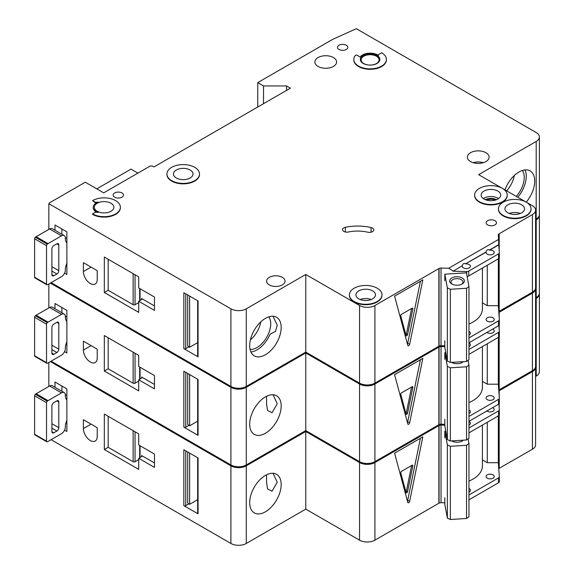 <?xml version="1.0" encoding="UTF-8"?>
<svg xmlns="http://www.w3.org/2000/svg" width="574" height="574" viewBox="0 0 574 574"><rect width="100%" height="100%" fill="white"/><g stroke="black" fill="none" stroke-linecap="round" stroke-linejoin="round"><path stroke-width="0.86" d="M451.817 283.972L451.817 283.972A7.333 4.233 180 0 1 451.817 277.981A7.333 4.233 180 0 1 462.192 277.981A7.333 4.233 180 0 1 462.192 283.972A7.333 4.233 180 0 1 451.817 283.972M461.661 284.252A5.977 3.451 0 0 0 462.981 282.085A5.977 3.451 0 0 0 461.231 279.646A5.977 3.451 0 0 0 454.716 278.899A5.977 3.451 0 0 0 451.028 282.085A5.977 3.451 0 0 0 452.348 284.252M447.361 287.883L450.353 289.274L466.554 288.27L466.554 361.462L468.965 359.733L468.965 286.548L466.418 272.822L444.814 274.164L447.361 287.883L447.361 361.075L450.353 362.467L466.554 361.462M466.554 288.27L468.965 286.548M468.965 324.073A32.596 18.82 0 0 0 482.418 308.841L482.418 268.065M444.814 340.698L444.814 347.349L447.361 361.075M444.814 274.164L444.814 280.815M450.353 289.274L450.353 362.467M250.903 351.97A22.271 12.858 120 0 0 256.98 349.875A22.271 12.858 120 0 0 270.089 334.204L275.498 331.413L277.242 325.221L273.03 316.245M250.056 349.372A19.416 11.207 120 0 0 256.98 347.535A19.416 11.207 120 0 0 268.89 332.698A19.416 11.207 120 0 0 268.833 316.841M250.386 339.873A19.416 11.207 120 0 0 260.775 321.885M66.878 263.351A10.863 6.271 120 0 0 65.343 269.558L65.343 270.002A5.431 3.135 120 0 1 61.504 276.654L48.058 284.417A5.431 3.135 120 0 1 47.29 284.776A1.356 0.782 120 0 1 46.803 284.754A1.356 0.782 120 0 1 46.523 284.13L46.523 245.672L34.612 238.798A1.356 0.782 -60 0 1 35.38 237.27A5.431 3.135 -60 0 1 36.148 236.732L49.594 228.969A5.431 3.135 -60 0 1 52.313 228.703L64.216 235.577A5.431 3.135 120 0 0 61.504 235.849L48.058 243.613A5.431 3.135 120 0 0 47.29 244.144A1.356 0.782 120 0 0 46.523 245.672M46.803 284.754L34.892 277.873A1.356 0.782 -60 0 1 34.612 277.256L34.612 238.798M61.884 228.976L61.884 234.228M64.216 235.577A5.431 3.135 120 0 1 65.343 238.067L65.343 238.511A10.863 6.271 120 0 0 66.878 242.946M51.897 274.659L53.82 275.771A2.719 1.571 120 0 1 52.464 275.9A2.719 1.571 120 0 1 51.897 274.659L51.897 248.929A2.719 1.571 120 0 1 53.82 245.607L56.891 243.828L58.813 244.94A2.719 1.571 120 0 0 58.254 243.699A2.719 1.571 120 0 0 56.891 243.828M58.813 244.94L58.813 270.67A2.719 1.571 120 0 1 56.891 273.992L53.82 275.771M66.878 266.451L65.91 265.891M65.321 237.564L66.878 238.468M516.263 196.387A19.416 11.207 120 0 0 522.369 170.471M506.655 190.841A19.416 11.207 120 0 0 514.304 175.508M517.77 197.262A22.271 12.858 120 0 0 525.045 169.904M114.657 197.176A5.159 2.978 180 0 1 113.15 195.067A5.159 2.978 180 0 1 116.335 192.312A5.159 2.978 180 0 1 121.953 192.957A5.159 2.978 180 0 1 123.467 195.067A5.159 2.978 180 0 1 120.282 197.822A5.159 2.978 180 0 1 114.657 197.176M338.997 49.464A5.159 2.978 180 0 1 337.483 47.362A5.159 2.978 180 0 1 340.669 44.607A5.159 2.978 180 0 1 346.294 45.253A5.159 2.978 180 0 1 347.808 47.362A5.159 2.978 180 0 1 344.622 50.11A5.159 2.978 180 0 1 338.997 49.464M90.312 283.534A9.78 5.647 -120 0 0 95.205 284.015A9.78 5.647 -120 0 0 97.228 279.538L97.228 270.67L83.395 262.684L83.395 271.552A9.78 5.647 -120 0 0 90.312 283.534M495.226 200.139A6.924 3.996 0 0 0 486.623 200.139M372.504 228.1A4.348 2.511 180 0 1 373.774 229.873A4.348 2.511 180 0 1 367.805 232.205A27.165 15.685 180 0 0 348.339 232.004A4.348 2.511 180 0 1 342.506 229.65A4.348 2.511 180 0 1 345.361 227.29A35.853 20.7 180 0 1 371.062 227.548A4.348 2.511 180 0 1 372.504 228.1M171.705 180.652A16.294 9.406 0 0 0 189.463 182.69A16.294 9.406 0 0 0 199.522 174.001A16.294 9.406 0 0 0 194.751 167.343A16.294 9.406 0 0 0 176.993 165.305A16.294 9.406 0 0 0 166.926 174.001A16.294 9.406 0 0 0 171.705 180.652M199.522 174.216A16.294 9.406 180 0 1 199.522 174.439A16.294 9.406 180 0 1 189.463 183.135A16.294 9.406 180 0 1 171.705 181.097A16.294 9.406 180 0 1 166.926 174.439A16.294 9.406 180 0 1 166.934 174.216M190.145 170.004A9.78 5.647 0 0 0 179.483 168.785A9.78 5.647 0 0 0 173.448 174.001A9.78 5.647 0 0 0 176.311 177.99A9.78 5.647 0 0 0 186.966 179.217A9.78 5.647 0 0 0 193.007 174.001A9.78 5.647 0 0 0 190.145 170.004M92.572 200.613L94.681 201.833A2.719 1.571 180 0 0 98.104 202.034A10.863 6.271 180 0 0 93.232 207.264A10.863 6.271 180 0 0 98.104 212.495A2.719 1.571 180 0 0 94.681 212.696L92.572 213.915A16.294 9.406 0 0 0 110.33 215.96A16.294 9.406 0 0 0 120.389 207.264A16.294 9.406 0 0 0 115.618 200.613A16.294 9.406 0 0 0 92.572 200.613L94.681 202.278A2.719 1.571 0 0 0 96.576 202.737M111.012 203.275A9.78 5.647 0 0 0 100.35 202.048A9.78 5.647 0 0 0 94.315 207.264A9.78 5.647 0 0 0 97.178 211.261A9.78 5.647 0 0 0 107.833 212.48A9.78 5.647 0 0 0 113.874 207.264A9.78 5.647 0 0 0 111.012 203.275M479.398 201.718A16.294 9.406 0 0 0 497.163 203.763A16.294 9.406 0 0 0 507.222 195.067A16.294 9.406 0 0 0 502.451 188.416A16.294 9.406 0 0 0 484.686 186.371A16.294 9.406 0 0 0 474.626 195.067A16.294 9.406 0 0 0 479.398 201.718M507.215 195.289A16.294 9.406 180 0 1 507.222 195.512A16.294 9.406 180 0 1 497.163 204.201A16.294 9.406 180 0 1 479.398 202.163A16.294 9.406 180 0 1 474.626 195.512A16.294 9.406 180 0 1 474.633 195.289M497.837 191.077A9.78 5.647 0 0 0 487.183 189.851A9.78 5.647 0 0 0 481.148 195.067A9.78 5.647 0 0 0 484.011 199.056A9.78 5.647 0 0 0 494.666 200.283A9.78 5.647 0 0 0 500.7 195.067A9.78 5.647 0 0 0 497.837 191.077M521.658 204.825A9.78 5.647 0 0 0 510.996 203.605A9.78 5.647 0 0 0 504.962 208.814A9.78 5.647 0 0 0 507.825 212.811A9.78 5.647 0 0 0 518.487 214.03A9.78 5.647 0 0 0 524.521 208.814A9.78 5.647 0 0 0 521.658 204.825M526.265 202.163A16.294 9.406 0 0 0 508.507 200.125A16.294 9.406 0 0 0 498.447 208.814A16.294 9.406 0 0 0 503.219 215.472A16.294 9.406 0 0 0 520.977 217.51A16.294 9.406 0 0 0 531.036 208.814A16.294 9.406 0 0 0 526.265 202.163L502.458 188.423M531.036 209.036A16.294 9.406 180 0 1 531.036 209.259A16.294 9.406 180 0 1 520.977 217.955A16.294 9.406 180 0 1 503.219 215.917A16.294 9.406 180 0 1 498.447 209.259A16.294 9.406 180 0 1 498.447 209.036M372.612 290.875A9.78 5.647 0 0 0 361.95 289.655A9.78 5.647 0 0 0 355.916 294.871A9.78 5.647 0 0 0 358.779 298.86A9.78 5.647 0 0 0 369.434 300.087A9.78 5.647 0 0 0 375.475 294.871A9.78 5.647 0 0 0 372.612 290.875M354.172 301.522A16.294 9.406 0 0 0 371.93 303.56A16.294 9.406 0 0 0 381.99 294.871A16.294 9.406 0 0 0 377.218 288.213A16.294 9.406 0 0 0 359.46 286.175A16.294 9.406 0 0 0 349.394 294.871A16.294 9.406 0 0 0 354.172 301.522M381.99 295.093A16.294 9.406 180 0 1 381.99 295.316A16.294 9.406 180 0 1 371.93 304.005A16.294 9.406 180 0 1 354.172 301.967A16.294 9.406 180 0 1 349.394 295.316A16.294 9.406 180 0 1 349.401 295.093M376.451 56.23A8.962 5.173 0 0 0 366.678 55.111A8.962 5.173 0 0 0 361.146 59.89A8.962 5.173 0 0 0 363.773 63.549A8.962 5.173 0 0 0 373.545 64.675A8.962 5.173 0 0 0 379.077 59.89A8.962 5.173 0 0 0 376.451 56.23M360.343 59.667A9.78 5.647 180 0 1 366.549 54.63A9.78 5.647 180 0 1 377.025 55.9A9.78 5.647 180 0 1 379.88 59.667M377.025 55.456A9.78 5.647 0 0 0 366.37 54.229A9.78 5.647 0 0 0 360.336 59.445A9.78 5.647 0 0 0 363.199 63.441A9.78 5.647 0 0 0 373.853 64.661A9.78 5.647 0 0 0 379.888 59.445A9.78 5.647 0 0 0 377.025 55.456M386.41 59.445A16.294 9.406 0 0 1 370.115 68.858A16.294 9.406 0 0 1 353.814 59.445A16.294 9.406 0 0 1 355.363 55.448A1.083 0.624 180 0 1 357.114 55.269L360.106 56.998A10.863 6.271 180 0 1 377.792 55.011A10.863 6.271 180 0 1 378.46 55.434A1.083 0.624 180 0 1 378.209 55.032A1.083 0.624 180 0 1 378.531 54.587L381.638 52.794A16.294 9.406 0 0 1 386.41 59.445L386.41 59.89A16.294 9.406 180 0 1 370.115 69.303A16.294 9.406 180 0 1 353.814 59.89A16.294 9.406 180 0 1 353.821 59.667M504.991 189.879A22.271 12.858 -60 0 1 518.968 171.999A22.271 12.858 -60 0 1 530.103 170.901A22.271 12.858 -60 0 1 526.222 202.141M265.432 318.376A22.271 12.858 -60 0 1 276.568 317.279A22.271 12.858 -60 0 1 279.983 335.123A22.271 12.858 -60 0 1 265.432 354.754A22.271 12.858 -60 0 1 254.296 355.851A22.271 12.858 -60 0 1 250.881 338.007A22.271 12.858 -60 0 1 265.432 318.376M333.429 57.565A10.863 6.271 0 0 0 321.584 56.202A10.863 6.271 0 0 0 314.882 61.999A10.863 6.271 0 0 0 318.061 66.433A10.863 6.271 0 0 0 329.899 67.797A10.863 6.271 0 0 0 336.608 61.999A10.863 6.271 0 0 0 333.429 57.565M485.934 152.706A10.863 6.271 0 0 0 474.088 151.349A10.863 6.271 0 0 0 467.38 157.14A10.863 6.271 0 0 0 470.565 161.581A10.863 6.271 0 0 0 482.404 162.937A10.863 6.271 0 0 0 489.113 157.14A10.863 6.271 0 0 0 485.934 152.706M282.336 277.35A9.234 5.331 0 0 0 272.27 276.194A9.234 5.331 0 0 0 266.573 281.117A9.234 5.331 0 0 0 269.278 284.891A9.234 5.331 0 0 0 279.337 286.046A9.234 5.331 0 0 0 285.041 281.117A9.234 5.331 0 0 0 282.336 277.35M494.96 220.681A5.159 2.978 0 0 0 489.335 220.036A5.159 2.978 0 0 0 486.149 222.791A5.159 2.978 0 0 0 487.656 224.9A5.159 2.978 0 0 0 493.281 225.546A5.159 2.978 0 0 0 496.467 222.791A5.159 2.978 0 0 0 494.96 220.681M453.116 271.229L462.307 265.705L453.116 271.229L466.684 271.552A2.719 1.571 0 0 0 468.721 271.093L498.533 253.88A2.719 1.571 0 0 0 499.33 252.775A2.719 1.571 0 0 0 499.33 252.711L498.77 244.653L489.579 249.955C487.67 249.31 486.522 249.977 486.121 251.957L486.121 252.173A4.075 2.353 0 0 0 486.085 252.51A4.075 2.353 0 0 0 487.276 254.174A4.075 2.353 0 0 0 491.717 254.684A4.075 2.353 0 0 0 494.228 252.51A4.075 2.353 0 0 0 493.037 250.845A4.075 2.353 0 0 0 489.579 250.178L498.77 244.876M486.121 251.957L465.765 263.71C463.857 263.064 462.701 263.731 462.307 265.705M465.765 263.71L486.121 252.173M462.307 265.927A4.075 2.353 0 0 0 462.264 266.257A4.075 2.353 0 0 0 463.462 267.922A4.075 2.353 0 0 0 467.896 268.431A4.075 2.353 0 0 0 470.415 266.257A4.075 2.353 0 0 0 469.223 264.592A4.075 2.353 0 0 0 465.765 263.932M468.965 335.037A4.075 2.353 0 0 0 470.415 333.236A4.075 2.353 0 0 0 469.223 331.578A4.075 2.353 0 0 0 468.965 331.442M493.037 317.824A4.075 2.353 0 0 0 488.596 317.314A4.075 2.353 0 0 0 486.085 319.488A4.075 2.353 0 0 0 487.276 321.153A4.075 2.353 0 0 0 491.717 321.662A4.075 2.353 0 0 0 494.228 319.488A4.075 2.353 0 0 0 493.037 317.824M120.389 207.487A16.294 9.406 180 0 1 120.389 207.709A16.294 9.406 180 0 1 110.33 216.405A16.294 9.406 180 0 1 92.572 214.36L92.572 213.915M93.232 207.487A10.863 6.271 0 0 0 93.232 207.709A10.863 6.271 0 0 0 96.576 212.237M502.437 188.408L478.63 174.661L536.202 141.426A10.863 6.271 0 0 0 539.388 136.985A10.863 6.271 0 0 0 536.202 132.551L356.325 28.7L332.662 39.376L257.748 82.62L263.516 85.949L286.562 85.949L290.401 88.166L154.033 166.898L153.265 166.46A2.719 1.571 0 0 0 149.419 166.46L103.707 192.85L85.268 182.202L49.73 202.722L48.84 203.698L230.906 308.812A10.863 6.271 0 0 0 246.275 308.812L305.77 274.465L359.546 305.512A10.863 6.271 0 0 0 374.915 305.512L439.067 268.481L439.067 346.1A2.719 1.571 0 0 1 441.026 345.684L444.814 345.778M453.116 271.007L448.689 268.245L441.026 268.065A2.719 1.571 0 0 0 439.067 268.481M448.689 268.245L498.591 239.437L498.275 235.01A2.719 1.571 0 0 1 498.268 234.945A2.719 1.571 0 0 1 498.993 233.876L532.414 214.583A10.863 6.271 0 0 0 535.592 210.149A10.863 6.271 0 0 0 532.414 205.714L526.279 202.17M246.275 308.812L246.275 386.438L305.77 352.092L359.546 383.138A10.863 6.271 0 0 0 374.915 383.138L438.873 346.215L438.873 268.589M246.275 386.438A10.863 6.271 180 0 1 230.906 386.438L230.906 308.812M51.129 282.645L230.906 386.438M539.388 136.985L539.388 214.611A10.863 6.271 180 0 1 536.202 219.046L536.202 141.426M535.592 219.404L536.202 219.046M498.993 311.395L532.414 292.209A10.863 6.271 0 0 0 535.592 287.775L535.592 210.149M498.993 258.408L498.993 311.503A2.719 1.571 0 0 0 498.756 311.675M137.896 173.111L130.987 169.122L96.798 188.86M64.575 273.109L66.878 274.437L66.878 231.853L54.975 224.979L54.975 230.239M138.714 312.364L138.714 301.271L154.463 310.369L154.463 297.059L138.714 287.969L138.714 276.876L104.332 257.03L104.332 292.51L138.714 312.364M48.84 203.698L48.84 229.406M198.066 355.722L198.066 300.941L183.852 292.733L183.852 348.626L198.066 356.827A1.356 0.782 180 0 1 197.664 356.275L197.664 300.711M197.664 342.642L189.614 347.292L189.614 296.062M189.614 347.292L188.846 346.854L185.775 348.626A1.356 0.782 180 0 1 183.852 348.626M187.691 294.95L187.691 345.742A2.719 1.571 -120 0 0 188.846 346.854M409.649 344.343A1.356 0.782 -60 0 1 408.042 345.763A1.356 0.782 -60 0 1 407.791 345.412L394.589 296.148L422.844 279.839L409.649 344.343L407.727 343.23L420.412 281.246M498.591 239.437L498.77 244.653M498.332 258.881L498.332 305.677L487.276 305.677L487.276 265.26M468.965 337.928L498.533 320.859A2.719 1.571 0 0 0 499.33 319.754A2.719 1.571 0 0 0 499.33 319.689L498.332 305.677M468.721 271.093L468.721 275.972A2.719 1.571 180 0 1 467.085 276.424M468.721 275.972L498.533 258.759A2.719 1.571 180 0 0 499.33 257.654A2.719 1.571 180 0 0 499.33 257.59L499.33 252.84M468.965 342.807L498.533 325.738A2.719 1.571 0 0 0 499.33 324.633A2.719 1.571 0 0 0 499.33 324.568L499.33 319.818M305.77 274.465L305.77 352.092M498.993 233.876L498.993 248.018M499.186 233.769L499.186 250.695M499.186 258.156L499.186 311.395M257.748 82.62L257.748 107.022M263.516 85.949L263.516 103.693M286.562 85.949L286.562 90.383M482.418 302.871L487.276 305.677M407.411 343.984A1.356 0.782 120 0 0 407.727 343.23M412.821 308.92A1.083 0.624 120 0 0 412.62 308.181A1.083 0.624 120 0 0 412.075 308.238L401.52 314.33A1.083 0.624 120 0 0 400.781 315.872L406.055 335.568A1.083 0.624 120 0 0 406.256 335.855A1.083 0.624 120 0 0 407.54 334.714L412.821 308.92L411.852 308.367M411.615 308.503L406.385 334.046L407.54 334.714M405.89 334.951A1.083 0.624 120 0 0 406.385 334.046M141.599 298.502A1.356 0.782 180 0 1 141.993 299.054A1.356 0.782 180 0 1 141.599 299.614L141.599 298.502L154.463 305.928M141.599 299.614L138.714 301.271M138.714 302.591L135.055 304.708A1.356 0.782 180 0 1 133.132 304.708L133.132 273.654M108.177 259.247L108.177 290.293L133.132 304.708M108.177 290.293L104.332 292.51M66.878 341.86A10.863 6.271 120 0 0 65.343 348.074L65.343 348.511A5.431 3.135 120 0 1 61.504 355.17L48.058 362.933A5.431 3.135 120 0 1 47.29 363.285A1.356 0.782 120 0 1 46.803 363.263A1.356 0.782 120 0 1 46.523 362.639L46.523 324.188L34.612 317.307A1.356 0.782 -60 0 1 35.38 315.779A5.431 3.135 -60 0 1 36.148 315.248L49.594 307.485A5.431 3.135 -60 0 1 52.313 307.212L64.216 314.093A5.431 3.135 120 0 0 61.504 314.358L48.058 322.122A5.431 3.135 120 0 0 47.29 322.653A1.356 0.782 120 0 0 46.523 324.188M46.803 363.263L34.892 356.389A1.356 0.782 -60 0 1 34.612 355.765L34.612 317.307M61.884 307.485L61.884 312.744M64.216 314.093A5.431 3.135 120 0 1 65.343 316.575L65.343 317.02A10.863 6.271 120 0 0 66.878 321.454M51.897 353.168L53.82 354.28A2.719 1.571 120 0 1 52.464 354.416A2.719 1.571 120 0 1 51.897 353.168L51.897 327.445A2.719 1.571 120 0 1 53.82 324.116L56.891 322.344L58.813 323.449A2.719 1.571 120 0 0 58.254 322.208A2.719 1.571 120 0 0 56.891 322.344M58.813 323.449L58.813 349.179A2.719 1.571 120 0 1 56.891 352.508L53.82 354.28M66.878 344.967L65.91 344.407M65.321 316.073L66.878 316.977M66.878 420.376A10.863 6.271 120 0 0 65.343 426.582L65.343 427.027A5.431 3.135 120 0 1 61.504 433.679L48.058 441.442A5.431 3.135 120 0 1 47.29 441.793A1.356 0.782 120 0 1 46.803 441.772A1.356 0.782 120 0 1 46.523 441.155L46.523 402.697L34.612 395.823A1.356 0.782 -60 0 1 35.38 394.295A5.431 3.135 -60 0 1 36.148 393.757L49.594 385.993A5.431 3.135 -60 0 1 52.313 385.728L64.216 392.602A5.431 3.135 120 0 0 61.504 392.874L48.058 400.638A5.431 3.135 120 0 0 47.29 401.169A1.356 0.782 120 0 0 46.523 402.697M46.803 441.772L34.892 434.898A1.356 0.782 -60 0 1 34.612 434.281L34.612 395.823M61.884 385.993L61.884 391.253M64.216 392.602A5.431 3.135 120 0 1 65.343 395.091L65.343 395.529A10.863 6.271 120 0 0 66.878 399.97M51.897 431.684L53.82 432.789A2.719 1.571 120 0 1 52.464 432.925A2.719 1.571 120 0 1 51.897 431.684L51.897 405.954A2.719 1.571 120 0 1 53.82 402.632L56.891 400.853L58.813 401.965A2.719 1.571 120 0 0 58.254 400.724A2.719 1.571 120 0 0 56.891 400.853M58.813 401.965L58.813 427.695A2.719 1.571 120 0 1 56.891 431.017L53.82 432.789M66.878 423.476L65.91 422.916M65.321 394.589L66.878 395.486M463.297 361.663A7.333 4.233 180 0 1 462.192 362.481A7.333 4.233 180 0 1 451.817 362.481L451.817 362.481A7.333 4.233 180 0 1 451.652 362.381M451.881 362.373A5.977 3.451 0 0 0 452.348 362.761M444.814 359.324L444.814 352.673L447.361 366.399L450.353 367.791L466.554 366.786L466.554 439.971L468.965 438.249L468.965 365.057L468.097 360.357M466.554 366.786L468.965 365.057M468.965 402.582A32.596 18.82 0 0 0 482.418 387.357L482.418 346.581M444.814 419.207L444.814 425.865L447.361 439.584L450.353 440.976L466.554 439.971M447.361 366.399L447.361 439.584M450.353 367.791L450.353 440.976M461.661 362.761A5.977 3.451 0 0 0 462.666 361.699M444.814 352.673L445.79 352.615M463.297 440.172A7.333 4.233 180 0 1 462.192 440.997A7.333 4.233 180 0 1 451.817 440.997L451.817 440.997A7.333 4.233 180 0 1 451.652 440.897M451.881 440.882A5.977 3.451 0 0 0 452.348 441.27M444.814 437.84L444.814 431.189L447.361 444.907L450.353 446.299L466.554 445.295L466.554 518.487L468.965 516.758L468.965 443.573L468.097 438.873M466.554 445.295L468.965 443.573M468.965 481.098A32.596 18.82 0 0 0 482.418 465.866L482.418 425.09M444.814 497.723L444.814 504.374L447.361 518.1L450.353 519.492L466.554 518.487M447.361 444.907L447.361 518.1M450.353 446.299L450.353 519.492M461.661 441.27A5.977 3.451 0 0 0 462.666 440.215M444.814 431.189L445.79 431.124M90.312 362.043A9.78 5.647 -120 0 0 95.205 362.531A9.78 5.647 -120 0 0 97.228 358.054L97.228 349.179L83.395 341.193L83.395 350.068A9.78 5.647 -120 0 0 90.312 362.043M357.502 381.961A16.294 9.406 180 0 1 354.172 380.476A16.294 9.406 180 0 1 351.604 378.553M266.566 404.082L267.563 410.432L272.054 412.692L277.242 403.73L273.03 394.761M265.432 396.892A22.271 12.858 -60 0 1 276.568 395.787A22.271 12.858 -60 0 1 279.983 413.639A22.271 12.858 -60 0 1 265.432 433.262A22.271 12.858 -60 0 1 254.296 434.367A22.271 12.858 -60 0 1 250.881 416.516A22.271 12.858 -60 0 1 265.432 396.892M468.965 346.567A4.075 2.353 0 0 0 470.415 344.773A4.075 2.353 0 0 0 469.223 343.108A4.075 2.353 0 0 0 468.965 342.972M486.917 332.446A4.075 2.353 0 0 0 487.276 332.683A4.075 2.353 0 0 0 491.717 333.193A4.075 2.353 0 0 0 494.228 331.019A4.075 2.353 0 0 0 493.037 329.354A4.075 2.353 0 0 0 492.628 329.153M468.965 413.545A4.075 2.353 0 0 0 470.415 411.752A4.075 2.353 0 0 0 469.223 410.087A4.075 2.353 0 0 0 468.965 409.951M493.037 396.34A4.075 2.353 0 0 0 488.596 395.823A4.075 2.353 0 0 0 486.085 397.997A4.075 2.353 0 0 0 487.276 399.662A4.075 2.353 0 0 0 491.717 400.171A4.075 2.353 0 0 0 494.228 397.997A4.075 2.353 0 0 0 493.037 396.34M50.361 283.09L230.906 387.328A10.863 6.271 0 0 0 246.275 387.328L305.77 352.974L359.546 384.028A10.863 6.271 0 0 0 374.915 384.028L439.067 346.99L439.067 424.616A2.719 1.571 0 0 1 441.026 424.2L444.814 424.286M444.814 346.66L441.026 346.574A2.719 1.571 0 0 0 439.067 346.99M535.571 288.22A10.863 6.271 0 0 1 535.592 288.657A10.863 6.271 0 0 1 532.414 293.099L498.993 312.392A2.719 1.571 0 0 0 498.813 312.514M535.592 220.287L536.202 219.935A10.863 6.271 0 0 0 539.388 215.501A10.863 6.271 0 0 0 539.359 215.056M246.275 387.328L246.275 464.947L305.77 430.6L359.546 461.654A10.863 6.271 0 0 0 374.915 461.654L438.873 424.724L438.873 347.098M246.275 464.947A10.863 6.271 180 0 1 230.906 464.947L230.906 387.328M51.129 361.154L230.906 464.947M539.388 215.501L539.388 293.127A10.863 6.271 180 0 1 536.202 297.562L536.202 219.935M535.592 297.913L536.202 297.562M498.993 389.904L532.414 370.718A10.863 6.271 0 0 0 535.592 366.284L535.592 288.657M498.993 336.924L498.993 390.019A2.719 1.571 0 0 0 498.756 390.184M64.575 351.618L66.878 352.953L66.878 310.369L54.975 303.495L54.975 308.747M138.714 390.872L138.714 379.787L154.463 388.878L154.463 375.568L138.714 366.477L138.714 355.392L104.332 335.539L104.332 371.026L138.714 390.872M48.84 283.965L48.84 307.915M198.066 434.231L198.066 379.45L183.852 371.249L183.852 427.135L198.066 435.343A1.356 0.782 180 0 1 197.664 434.791L197.664 379.22M197.664 421.158L189.614 425.808L189.614 374.571M189.614 425.808L188.846 425.363L185.775 427.135A1.356 0.782 180 0 1 183.852 427.135M187.691 373.466L187.691 424.251A2.719 1.571 -120 0 0 188.846 425.363M409.649 422.851A1.356 0.782 -60 0 1 408.042 424.279A1.356 0.782 -60 0 1 407.791 423.928L394.589 374.664L422.844 358.348L409.649 422.851L407.727 421.746L420.412 359.755M468.965 349.466L498.533 332.396A2.719 1.571 0 0 0 499.33 331.284A2.719 1.571 0 0 0 499.33 331.22L498.914 325.465M498.332 337.39L498.332 384.193L487.276 384.193L487.276 343.769M468.965 416.444L498.533 399.375A2.719 1.571 0 0 0 499.33 398.263A2.719 1.571 0 0 0 499.33 398.198L498.332 384.193M468.965 354.345L498.533 337.275A2.719 1.571 180 0 0 499.33 336.163A2.719 1.571 180 0 0 499.33 336.099L499.33 331.349M468.965 421.323L498.533 404.254A2.719 1.571 0 0 0 499.33 403.142A2.719 1.571 0 0 0 499.33 403.077L499.33 398.327M305.77 352.974L305.77 430.6M498.993 312.392L498.993 314.997M498.993 325.386L498.993 326.534M499.186 312.278L499.186 317.68M499.186 325.135L499.186 329.211M499.186 336.673L499.186 389.904M482.418 381.387L487.276 384.193M407.411 422.5A1.356 0.782 120 0 0 407.727 421.746M412.821 387.436A1.083 0.624 120 0 0 412.62 386.689A1.083 0.624 120 0 0 412.075 386.747L401.52 392.838A1.083 0.624 120 0 0 400.781 394.388L406.055 414.084A1.083 0.624 120 0 0 406.256 414.363A1.083 0.624 120 0 0 407.54 413.223L412.821 387.436L411.852 386.876M411.615 387.012L406.385 412.562L407.54 413.223M405.89 413.459A1.083 0.624 120 0 0 406.385 412.562M141.599 377.01A1.356 0.782 180 0 1 141.993 377.57A1.356 0.782 180 0 1 141.599 378.123L141.599 377.01L154.463 384.444M141.599 378.123L138.714 379.787M138.714 381.107L135.055 383.217A1.356 0.782 180 0 1 133.132 383.217L133.132 352.171M108.177 337.756L108.177 368.809L133.132 383.217M108.177 368.809L104.332 371.026M90.312 440.552A9.78 5.647 -120 0 0 95.205 441.04A9.78 5.647 -120 0 0 97.228 436.563L97.228 427.695L83.395 419.709L83.395 428.577A9.78 5.647 -120 0 0 90.312 440.552M357.502 460.47A16.294 9.406 180 0 1 354.172 458.992A16.294 9.406 180 0 1 351.604 457.062M266.566 482.591L267.563 488.94L272.054 491.201L277.242 482.239L273.03 473.27M265.432 475.401A22.271 12.858 -60 0 1 276.568 474.296A22.271 12.858 -60 0 1 279.983 492.148A22.271 12.858 -60 0 1 265.432 511.778A22.271 12.858 -60 0 1 254.296 512.876A22.271 12.858 -60 0 1 250.881 495.032A22.271 12.858 -60 0 1 265.432 475.401M468.965 425.083A4.075 2.353 0 0 0 470.415 423.282A4.075 2.353 0 0 0 469.223 421.617A4.075 2.353 0 0 0 468.965 421.488M486.917 410.962A4.075 2.353 0 0 0 487.276 411.199A4.075 2.353 0 0 0 491.717 411.709A4.075 2.353 0 0 0 494.228 409.535A4.075 2.353 0 0 0 493.037 407.87A4.075 2.353 0 0 0 492.628 407.662M468.965 492.061A4.075 2.353 0 0 0 470.415 490.261A4.075 2.353 0 0 0 469.223 488.596A4.075 2.353 0 0 0 468.965 488.467M493.037 474.849A4.075 2.353 0 0 0 488.596 474.339A4.075 2.353 0 0 0 486.085 476.513A4.075 2.353 0 0 0 487.276 478.178A4.075 2.353 0 0 0 491.717 478.687A4.075 2.353 0 0 0 494.228 476.513A4.075 2.353 0 0 0 493.037 474.849M50.361 361.598L230.906 465.837A10.863 6.271 0 0 0 246.275 465.837L305.77 431.49L359.546 462.536A10.863 6.271 0 0 0 374.915 462.536L439.067 425.499L439.067 503.125A2.719 1.571 0 0 1 441.026 502.709L444.814 502.802M444.814 425.176L441.026 425.083A2.719 1.571 0 0 0 439.067 425.499M535.571 366.729A10.863 6.271 0 0 1 535.592 367.173A10.863 6.271 0 0 1 532.414 371.608L498.993 390.901A2.719 1.571 0 0 0 498.813 391.023M535.592 298.803L536.202 298.444A10.863 6.271 0 0 0 539.388 294.01A10.863 6.271 0 0 0 539.359 293.565M246.275 465.837L246.275 543.463L305.77 509.116L359.546 540.163A10.863 6.271 0 0 0 374.915 540.163L438.873 503.24L438.873 425.614M246.275 543.463A10.863 6.271 180 0 1 230.906 543.463L230.906 465.837M51.129 439.67L230.906 543.463M539.388 294.01L539.388 371.636A10.863 6.271 180 0 1 536.202 376.07L536.202 298.444M535.592 376.422L536.202 376.07M498.993 468.42L532.414 449.234A10.863 6.271 0 0 0 535.592 444.8L535.592 367.173M498.993 415.433L498.993 468.528A2.719 1.571 0 0 0 498.756 468.7M64.575 430.134L66.878 431.461L66.878 388.878L54.975 382.004L54.975 387.263M138.714 469.389L138.714 458.296L154.463 467.394L154.463 454.084L138.714 444.994L138.714 433.901L104.332 414.055L104.332 449.535L138.714 469.389M48.84 362.474L48.84 386.431M198.066 512.747L198.066 457.966L183.852 449.758L183.852 505.651L198.066 513.852A1.356 0.782 180 0 1 197.664 513.299L197.664 457.736M197.664 499.667L189.614 504.316L189.614 453.087M189.614 504.316L188.846 503.872L185.775 505.651A1.356 0.782 180 0 1 183.852 505.651M187.691 451.975L187.691 502.767A2.719 1.571 -120 0 0 188.846 503.872M409.649 501.367A1.356 0.782 -60 0 1 408.042 502.788A1.356 0.782 -60 0 1 407.791 502.437L394.589 453.173L422.844 436.864L409.649 501.367L407.727 500.255L420.412 438.271M468.965 427.974L498.533 410.905A2.719 1.571 0 0 0 499.33 409.8A2.719 1.571 0 0 0 499.33 409.736L498.914 403.974M498.332 415.906L498.332 462.701L487.276 462.701L487.276 422.285M468.965 494.953L498.533 477.884A2.719 1.571 0 0 0 499.33 476.779A2.719 1.571 0 0 0 499.33 476.714L498.332 462.701M468.965 432.853L498.533 415.784A2.719 1.571 180 0 0 499.33 414.679A2.719 1.571 180 0 0 499.33 414.615L499.33 409.865M468.965 499.832L498.533 482.763A2.719 1.571 0 0 0 499.33 481.658A2.719 1.571 0 0 0 499.33 481.593L499.33 476.843M305.77 431.49L305.77 509.116M498.993 390.901L498.993 393.513M498.993 403.902L498.993 405.043M499.186 390.794L499.186 396.189M499.186 403.651L499.186 407.719M499.186 415.181L499.186 468.42M482.418 459.896L487.276 462.701M407.411 501.009A1.356 0.782 120 0 0 407.727 500.255M412.821 465.945A1.083 0.624 120 0 0 412.62 465.205A1.083 0.624 120 0 0 412.075 465.256L401.52 471.354A1.083 0.624 120 0 0 400.781 472.897L406.055 492.592A1.083 0.624 120 0 0 406.256 492.879A1.083 0.624 120 0 0 407.54 491.739L412.821 465.945L411.852 465.392M411.615 465.521L406.385 491.071L407.54 491.739M405.89 491.968A1.083 0.624 120 0 0 406.385 491.071M141.599 455.526A1.356 0.782 180 0 1 141.993 456.079A1.356 0.782 180 0 1 141.599 456.631L141.599 455.526L154.463 462.953M141.599 456.631L138.714 458.296M138.714 459.616L135.055 461.733A1.356 0.782 180 0 1 133.132 461.733L133.132 430.679M108.177 416.272L108.177 447.318L133.132 461.733M108.177 447.318L104.332 449.535M34.612 277.256L46.523 284.13M51.897 266.673L58.813 270.67M51.897 271.107L56.891 273.992M35.38 237.27L47.29 244.144M36.148 236.732L48.058 243.613M49.594 228.969L61.504 235.849M509.217 213.478A9.78 5.647 180 0 1 520.266 213.478M515.883 214.425A8.423 4.865 0 0 0 513.601 214.425M360.171 299.528A9.78 5.647 180 0 1 371.22 299.528M366.836 300.475A8.423 4.865 0 0 0 364.555 300.475M483.322 198.618A9.78 5.647 180 0 1 497.837 198.173A9.78 5.647 180 0 1 498.533 198.618M496.582 199.673A8.423 4.865 0 0 0 485.267 199.673M473.17 162.686A10.863 6.271 180 0 1 483.33 162.686M198.066 300.941L198.066 356.827M185.775 293.845L185.775 348.626M374.915 305.512L374.915 383.138M441.026 268.065L441.026 345.684M466.684 271.552L466.684 274.264M498.533 253.88L498.533 258.759M498.533 320.859L498.533 325.738M532.414 214.583L532.414 292.209M359.546 305.512L359.546 383.138M94.681 201.833L94.681 202.278M371.062 227.548L371.062 232.205M345.361 227.29L345.361 232.004M140.056 288.744L140.056 300.496M135.055 274.767L135.055 304.708M91.079 267.118L83.395 271.552M34.612 355.765L46.523 362.639M51.897 345.189L58.813 349.179M51.897 349.623L56.891 352.508M35.38 315.779L47.29 322.653M36.148 315.248L48.058 322.122M49.594 307.485L61.504 314.358M34.612 434.281L46.523 441.155M51.897 423.698L58.813 427.695M51.897 428.132L56.891 431.017M35.38 394.295L47.29 401.169M36.148 393.757L48.058 400.638M49.594 385.993L61.504 392.874M198.066 379.45L198.066 435.343M185.775 372.354L185.775 427.135M374.915 384.028L374.915 461.654M441.026 346.574L441.026 424.2M498.533 332.396L498.533 337.275M498.533 399.375L498.533 404.254M532.414 293.099L532.414 370.718M359.546 384.028L359.546 461.654M140.056 367.252L140.056 379.012M135.055 353.275L135.055 383.217M91.079 345.634L83.395 350.068M198.066 457.966L198.066 513.852M185.775 450.87L185.775 505.651M374.915 462.536L374.915 540.163M441.026 425.083L441.026 502.709M498.533 410.905L498.533 415.784M498.533 477.884L498.533 482.763M532.414 371.608L532.414 449.234M359.546 462.536L359.546 540.163M140.056 445.768L140.056 457.521M135.055 431.791L135.055 461.733M91.079 424.143L83.395 428.577M199.522 174.001L199.522 174.439M507.222 195.067L507.222 195.512M531.036 208.814L531.036 209.259M381.99 294.871L381.99 295.316M499.33 252.775L499.33 257.654M499.33 319.754L499.33 324.633M353.814 59.445L353.814 59.89M349.394 294.871L349.394 295.316M498.447 208.814L498.447 209.259M474.626 195.067L474.626 195.512M93.232 207.264L93.232 207.709M120.389 207.264L120.389 207.709M166.926 174.001L166.926 174.439M139.661 288.514L139.661 300.726M499.33 331.284L499.33 336.163M499.33 398.263L499.33 403.142M266.573 396.282L266.573 404.082M139.661 367.023L139.661 379.242M499.33 409.8L499.33 414.679M499.33 476.779L499.33 481.658M266.573 474.791L266.573 482.591M139.661 445.539L139.661 457.751"/></g></svg>
